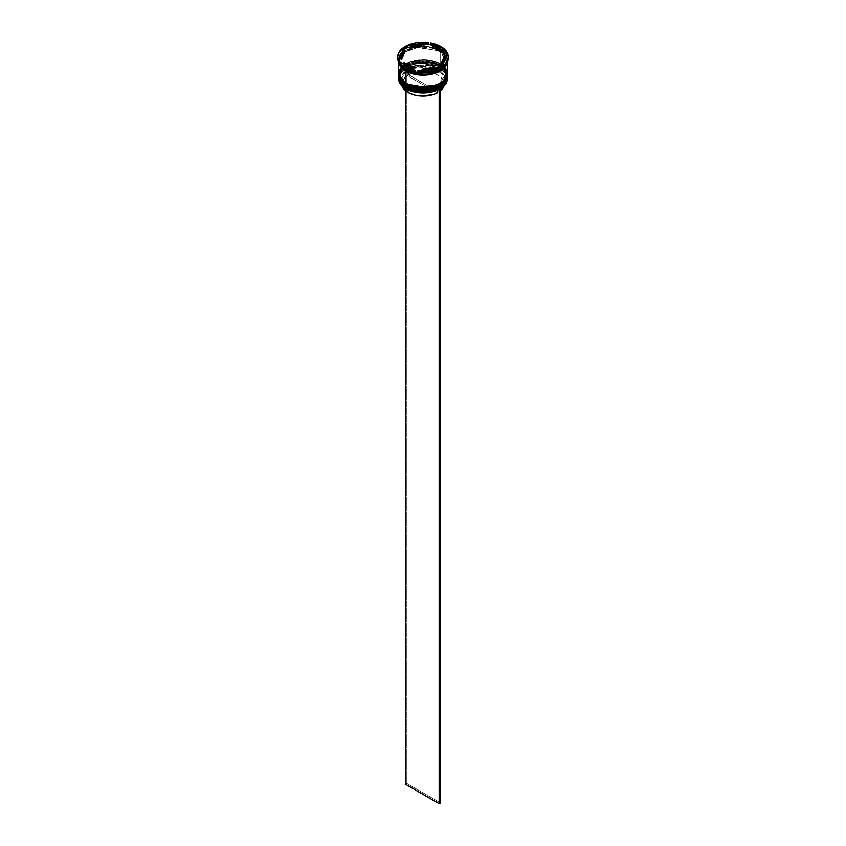 <?xml version="1.0" encoding="UTF-8"?>
<svg xmlns="http://www.w3.org/2000/svg" width="846" height="846" viewBox="0 0 846 846"><rect width="100%" height="100%" fill="white"/><g stroke="black" fill="none" stroke-linecap="round" stroke-linejoin="round"><path stroke-width="0.63" stroke-dasharray="4.23 3.17" d="M439.772 86.736L444.922 82.295L446.265 79.725L446.72 77.06L444.922 71.815L442.722 69.446L436.176 65.671L427.632 63.619L423 63.355L418.368 63.619L409.824 65.671L403.278 69.446L401.078 71.815L399.28 77.06L399.735 79.725L401.078 82.295L406.228 86.736C410.458 89.962 427.135 93.779 439.772 86.736C451.965 79.439 445.356 69.816 439.772 67.373L440.184 66.654L447.301 76.584M439.772 66.263C445.356 68.706 451.965 78.329 439.772 85.626C427.135 92.669 410.458 88.851 406.228 85.626L401.078 81.184L399.28 75.939L399.735 73.274L403.278 68.336L406.228 66.263L413.927 63.291L423 62.244L432.073 63.291L439.772 66.263L442.722 68.336L446.265 73.274L446.72 75.939L444.922 81.184L439.772 85.626L432.073 88.597L418.368 89.38L413.927 88.597L406.228 85.626C400.644 83.183 394.035 73.56 406.228 66.263C418.865 59.22 435.542 63.038 439.772 66.263L439.772 66.263A23.72 13.695 180 0 1 446.72 75.939A23.72 13.695 180 0 1 432.073 88.597A23.72 13.695 180 0 1 406.228 85.626L406.228 86.736A23.72 13.695 0 0 0 432.073 89.708A23.72 13.695 0 0 0 446.72 77.06A23.72 13.695 0 0 0 439.772 67.373C435.542 64.148 418.865 60.33 406.228 67.373C394.035 74.67 400.644 84.293 406.228 86.736L406.228 85.626L401.078 81.184L399.735 78.615L399.735 73.274L403.278 68.336L406.228 66.263L413.927 63.291L423 62.244L427.632 62.509L436.176 64.56L442.722 68.336L444.922 70.704L446.72 75.939L444.922 81.184L442.722 83.553L439.772 85.626L432.073 88.597L418.368 89.38L413.927 88.597L406.228 85.626A23.72 13.695 180 0 1 399.28 75.939A23.72 13.695 180 0 1 413.927 63.291A23.72 13.695 180 0 1 439.772 66.263L439.772 67.373A23.72 13.695 180 0 1 439.772 86.736A23.72 13.695 180 0 1 406.228 86.736A23.72 13.695 180 0 1 406.228 67.373A23.72 13.695 180 0 1 439.772 67.373L439.772 66.263M447.301 76.5A24.301 14.033 0 0 0 440.184 66.654L417.797 62.71L403.859 67.765L398.699 76.426C397.736 64 426.173 57.369 440.068 66.231C444.763 69.002 447.174 72.396 447.301 76.426L440.184 66.496A24.301 14.033 180 0 1 447.301 76.182M398.699 76.426A24.301 14.033 180 0 1 413.694 63.461A24.301 14.033 180 0 1 440.184 66.496L440.184 66.654A24.301 14.033 0 0 0 413.757 63.598A24.301 14.033 0 0 0 398.699 76.5L398.699 76.584M398.699 76.267L404.155 67.712L418.093 62.837L440.184 66.654L439.772 67.373A23.72 13.695 0 0 0 413.927 64.402A23.72 13.695 0 0 0 399.28 77.06A23.72 13.695 0 0 0 406.228 86.736M439.983 84.24L446.466 72.671L439.772 64.994L440.184 64.275L447.301 74.194M441.073 64.687L441.316 64.856A23.72 13.695 180 0 1 444.425 67.68A23.72 13.695 180 0 1 446.72 73.56L444.922 78.805L442.722 81.174L439.772 83.246L432.073 86.218L418.368 87.001L405.932 83.553M442.162 65.491L446.709 74.088L437.202 84.537L418.315 86.99L406.228 83.246L401.078 78.805L399.28 73.56L401.078 68.325L406.228 63.873L409.824 62.17L418.368 60.129L427.632 60.129L436.176 62.17L439.772 63.873L444.922 68.325L446.72 73.56A23.72 13.695 180 0 1 432.073 86.218A23.72 13.695 180 0 1 406.228 83.246C400.644 80.804 394.035 71.18 406.228 63.873C418.865 56.841 435.542 60.658 439.772 63.873L439.772 63.873A23.72 13.695 180 0 1 441.316 64.856M447.301 74.12A24.301 14.033 0 0 0 440.184 64.275L417.797 60.33L403.859 65.385L398.699 74.036C397.736 61.621 426.173 54.979 440.068 63.852C444.763 66.623 447.174 70.017 447.301 74.036L440.184 64.116A24.301 14.033 180 0 1 447.301 73.803M398.699 74.036A24.301 14.033 180 0 1 413.694 61.071A24.301 14.033 180 0 1 440.184 64.116L440.184 64.275A24.301 14.033 0 0 0 413.757 61.219A24.301 14.033 0 0 0 398.699 74.12M439.772 84.357L444.922 79.915L446.265 77.346L446.72 74.67L444.922 69.435L442.722 67.067L436.176 63.281L427.632 61.24L423 60.975L418.368 61.24L409.824 63.281L403.278 67.067L401.078 69.435L399.28 74.67L399.735 77.346L401.078 79.915L406.228 84.357A23.72 13.695 0 0 0 432.073 87.328A23.72 13.695 0 0 0 446.72 74.67A23.72 13.695 0 0 0 439.772 64.994C435.542 61.769 418.865 57.951 406.228 64.994C394.035 72.291 400.644 81.914 406.228 84.357L406.228 83.246L406.228 84.357A23.72 13.695 180 0 1 406.228 64.994A23.72 13.695 180 0 1 439.772 64.994L439.772 64.994A23.72 13.695 180 0 1 439.772 84.357A23.72 13.695 180 0 1 406.228 84.357A23.72 13.695 0 0 1 399.28 74.67A23.72 13.695 0 0 1 413.927 62.022A23.72 13.695 0 0 1 439.772 64.994L439.772 63.873L444.922 68.325L446.72 73.56L446.265 76.235L442.722 81.174L439.772 83.246L432.073 86.218L418.368 87.001L409.824 84.949L403.278 81.174L401.078 78.805L399.28 73.56L401.078 68.325L406.228 63.873L409.824 62.17L418.368 60.129L423 59.865L427.632 60.129L436.176 62.17L439.772 63.873L440.184 65.227L440.184 64.275L417.797 60.489L403.859 65.544L398.699 74.194M405.816 83.966L406.228 83.246A23.72 13.695 180 0 1 399.28 73.56A23.72 13.695 180 0 1 401.575 67.68A23.72 13.695 180 0 1 439.772 63.873M405.879 70.271C410.204 73.56 427.219 77.451 440.121 70.271C452.557 62.816 445.81 52.991 440.121 50.506L439.772 51.098L446.72 60.785L443.991 67.162L435.701 72.354L443.991 67.162L446.72 60.785L439.772 51.098L440.121 50.506C435.796 47.217 418.781 43.326 405.879 50.506C393.443 57.951 400.19 67.775 405.879 70.271L400.634 65.734L398.794 60.383L399.259 57.655L402.876 52.621L409.549 48.761L413.736 47.471L423 46.403L432.264 47.471L440.121 50.506L445.366 55.032L446.741 57.655L447.206 60.383L445.366 65.734L440.121 70.271L436.451 72.005L432.264 73.295L423 74.363L413.736 73.295L405.879 70.271M410.299 72.354L406.228 70.461L399.28 60.785L404.325 52.336L417.924 47.397L439.772 51.098L417.924 47.397L404.325 52.336L399.28 60.785L406.217 70.535L410.299 72.354M440.121 88.925A24.111 13.917 0 0 0 440.047 69.277L440.184 69.034A24.301 14.033 180 0 1 447.27 78.244A24.301 14.033 0 0 0 440.184 69.034L440.184 67.606A24.301 14.033 180 0 1 447.291 77.06A24.301 14.033 0 0 0 440.184 67.606L440.184 69.034A24.301 14.033 0 0 0 413.694 65.999A24.301 14.033 0 0 0 398.699 78.964M447.291 74.681A24.301 14.033 0 0 0 440.184 65.227L440.184 65.227A24.301 14.033 180 0 1 447.291 74.681M448.274 58.004A25.274 14.594 0 0 0 447.65 54.768L447.312 55.973A24.693 14.255 0 0 0 446.984 55.085A24.693 14.255 180 0 1 447.312 55.973L441.887 67.669A24.693 14.255 180 0 1 441.549 67.892A24.693 14.255 0 0 0 441.887 67.669L447.65 54.768A25.274 14.594 180 0 1 448.264 57.443M440.872 47.683A25.274 14.594 180 0 1 447.143 53.689A25.274 14.594 0 0 0 440.872 47.683A25.274 14.594 0 0 0 430.477 44.066A25.274 14.594 180 0 1 440.872 47.683L440.184 48.878L440.872 47.683M440.322 68.642A24.301 14.033 0 0 0 440.184 48.878A24.301 14.033 180 0 1 447.301 58.797A24.301 14.033 180 0 1 440.322 68.642M447.301 75.939L445.461 70.578L440.184 66.02L440.184 65.227L440.184 66.02A24.301 14.033 0 0 0 413.694 62.974A24.301 14.033 0 0 0 398.699 75.939L400.539 70.578L402.791 68.145L405.816 66.02L413.694 62.974L423 61.906L427.738 62.181L432.306 62.974L440.184 66.02A24.301 14.033 0 0 1 447.301 75.548M447.301 73.56A24.301 14.033 0 0 0 444.753 67.31A24.301 14.033 0 0 0 441.633 64.55A24.301 14.033 0 0 0 440.184 63.64L440.184 51.257A24.301 14.033 180 0 1 447.301 61.176A24.301 14.033 180 0 1 447.248 62.118L447.301 62.012M440.184 50.464L440.184 48.878L440.184 50.464A24.301 14.033 0 0 0 413.694 47.418A24.301 14.033 0 0 0 398.699 60.383A24.301 14.033 0 0 0 398.73 61.102L399.164 57.644L402.791 52.589L405.816 50.464L413.694 47.418L423 46.35L427.738 46.625L432.306 47.418L440.184 50.464A24.301 14.033 0 0 1 447.301 60.383L445.461 55.011L440.184 50.464M447.005 62.572A24.301 14.033 0 0 0 447.301 60.383L446.836 63.122M398.815 61.779L403.394 52.981L417.268 47.598L439.772 51.098L447.122 62.371L447.206 61.176L445.366 55.825L440.121 51.299L432.264 48.264L423 47.196L413.736 48.264L405.879 51.299L400.634 55.825L399.259 58.448L398.815 61.769M438.122 49.745A21.393 12.352 0 0 0 432.93 47.545L438.122 49.745L438.122 48.159L438.122 49.745L441.95 52.748A21.393 12.352 0 0 0 438.122 49.745M402.284 86.472L401.808 84.166L403.151 79.587L407.338 75.632L437.287 92.923L407.338 75.632L407.338 71.667L405.467 69.795L405.467 90.755L405.467 69.795L406.841 69.002L406.841 783.459L440.533 802.907L406.841 783.459L406.841 69.002L408.713 70.874L408.713 74.839L415.566 72.418L423.486 71.646L434.876 73.75L437.985 75.231L442.49 79.069L444.192 83.606L443.812 86.218A21.192 12.235 0 0 0 444.192 83.881A21.192 12.235 0 0 0 431.555 72.693A21.192 12.235 0 0 0 408.713 74.839L408.713 70.874A21.192 12.235 180 0 1 431.555 68.716A21.192 12.235 180 0 1 444.192 79.915A21.192 12.235 180 0 1 438.662 88.164L439.349 87.762L438.662 88.164A21.192 12.235 0 0 0 437.985 71.265A21.192 12.235 0 0 0 408.713 70.874L408.026 69.679A22.165 12.796 180 0 1 438.672 70.07A22.165 12.796 180 0 1 439.349 87.762L440.533 88.449L439.159 89.454L437.974 88.555L437.287 90.332L437.287 88.957A21.192 12.235 180 0 1 408.015 88.566A21.192 12.235 0 0 0 437.287 88.957L437.974 88.555A22.165 12.796 180 0 1 407.328 88.164L414.297 90.892L422.514 91.918L430.804 91.093L437.974 88.555L439.159 89.242L440.533 88.449L439.349 87.762L443.748 83.627L444.848 81.269L444.668 76.415L441.369 71.952L435.415 68.515L431.703 67.352L419.278 66.506L408.026 69.679L406.841 69.002L405.467 69.795L406.651 70.472L402.252 74.617L400.835 79.397L402.611 84.145L407.328 88.164A22.165 12.796 180 0 1 406.651 70.472L407.338 71.667A21.192 12.235 0 0 0 408.015 88.566L408.015 90.025L408.015 88.566A21.192 12.235 180 0 1 401.808 79.915A21.192 12.235 180 0 1 407.338 71.667L407.338 75.632A21.192 12.235 0 0 0 401.808 83.881A21.192 12.235 0 0 0 402.188 86.218M398.73 78.244A24.301 14.033 180 0 1 414.276 65.861A24.301 14.033 180 0 1 440.184 69.034L440.047 69.277A24.111 13.917 0 0 0 405.953 69.277A24.111 13.917 0 0 0 405.953 88.967L402.95 86.852L399.354 81.84L398.889 79.122L400.718 73.792L402.95 71.381L409.601 67.543L418.294 65.47L423 65.195L427.706 65.47L436.399 67.543L443.05 71.381L445.282 73.792L447.111 79.122L446.646 81.84L443.05 86.852L440.047 88.967M434.442 68.917L428.541 70.408L422.122 70.821A21.393 12.352 0 0 0 434.442 68.917L422.122 70.821L434.442 68.917M413.07 69.414L407.878 67.215L404.05 64.211A21.393 12.352 0 0 0 413.07 69.414L404.05 64.211L413.07 69.414M401.628 58.987L402.336 55.286L404.927 51.87A21.393 12.352 0 0 0 401.607 58.48M423.878 46.139A21.393 12.352 0 0 0 411.558 48.042L417.459 46.551L423.878 46.139M397.736 57.443A25.274 14.594 180 0 1 404.451 48.085A25.274 14.594 0 0 0 397.726 58.004M428.594 43.77A25.274 14.594 0 0 0 405.826 47.291A25.274 14.594 180 0 1 428.594 43.77M447.65 54.768L447.65 53.658L447.65 54.768M405.816 68.716A24.301 14.033 180 0 1 398.699 58.797A24.301 14.033 180 0 1 413.694 45.832A24.301 14.033 180 0 1 440.184 48.878A24.301 14.033 0 0 0 405.816 48.878A24.301 14.033 0 0 0 405.816 68.716M398.857 61.991A24.301 14.033 0 0 0 398.995 62.572L398.857 61.991M398.699 61.176L400.539 55.804L405.816 51.257L413.694 48.211L423 47.143L432.306 48.211L440.184 51.257L445.461 55.804L447.301 61.176M398.699 61.007A24.301 14.033 180 0 1 413.842 48.18A24.301 14.033 180 0 1 440.184 51.257L440.184 63.64A24.301 14.033 0 0 0 401.247 67.31A24.301 14.033 0 0 0 398.699 73.56M445.461 68.188L440.184 63.64L436.504 61.895L432.306 60.595L423 59.527L413.694 60.595L409.496 61.895L405.816 63.64L400.539 68.188M398.709 74.681A24.301 14.033 180 0 1 414.075 62.096A24.301 14.033 180 0 1 440.184 65.227A24.301 14.033 0 0 0 405.816 65.227A24.301 14.033 0 0 0 398.709 74.681M398.709 77.06A24.301 14.033 180 0 1 414.075 64.476A24.301 14.033 180 0 1 440.184 67.606A24.301 14.033 0 0 0 405.816 67.606A24.301 14.033 0 0 0 398.709 77.06M399.777 63.334A24.693 14.255 180 0 1 398.857 61.462A24.693 14.255 0 0 0 399.777 63.334L414.593 71.889L399.777 63.334M418.664 72.513L438.905 69.383L418.664 72.513M423.878 44.975L411.558 46.879L423.878 44.975M441.95 51.162L432.93 45.959L441.95 51.162M444.393 58.48A21.393 12.352 0 0 0 444.372 57.972L441.073 65.089L444.393 58.448M444.372 57.972L444.372 56.386L444.372 57.972M441.083 90.268L438.662 92.129L408.713 74.839L438.662 92.129L438.662 88.164L438.662 92.129A21.192 12.235 0 0 0 440.533 90.755M406.841 783.459L405.467 784.253L406.841 783.459M446.72 60.785C447.999 72.132 419.732 79.08 406.122 70.239C400.507 65.734 398.223 62.583 399.28 60.785C398.001 49.428 426.268 42.49 439.878 51.32C445.493 55.825 447.777 58.977 446.72 60.785M446.72 75.939L446.72 77.06M446.72 73.56L446.72 74.67M447.301 58.797L447.301 60.383M401.808 79.915L401.808 83.881M407.328 88.164L408.015 88.566M398.699 58.797L398.699 60.383M399.28 73.56L399.28 74.67M399.28 75.939L399.28 77.06M444.192 79.915L444.192 83.881"/><path stroke-width="1.27" d="M398.699 76.267L398.699 76.5A24.301 14.033 0 0 0 398.699 76.584A24.301 14.033 0 0 0 405.816 86.504L428.203 90.131L442.141 85.076L447.301 76.426A24.301 14.033 180 0 1 432.306 89.38A24.301 14.033 180 0 1 405.816 86.345L405.816 86.504A24.301 14.033 0 0 0 432.306 89.549A24.301 14.033 0 0 0 447.301 76.584L442.141 85.234L428.203 90.289L405.816 86.504L413.927 89.708L423 90.755L432.073 89.708L439.772 86.736M405.816 86.345A24.301 14.033 180 0 1 398.699 76.426L405.816 86.345M406.228 86.736L398.699 76.182M405.932 83.553L405.816 84.124A24.301 14.033 0 0 0 432.306 87.159A24.301 14.033 0 0 0 447.301 74.194L442.141 82.845L428.203 87.91L405.816 84.124L419.764 88.238L439.983 84.24M439.772 63.873L441.073 64.687M441.316 64.856L442.162 65.491M405.816 83.966L428.203 87.751L442.141 82.686L447.301 74.036A24.301 14.033 180 0 1 432.306 87.001A24.301 14.033 180 0 1 405.816 83.966A24.301 14.033 180 0 1 398.699 74.036L405.816 83.966L398.699 74.194A24.301 14.033 0 0 0 405.816 84.124L405.932 84.389C401.237 81.618 398.826 78.223 398.699 74.194A24.301 14.033 0 0 1 398.699 74.12M447.301 74.194C448.264 86.62 419.828 93.25 405.932 84.389L413.927 87.328L423 88.375L432.073 87.328L439.772 84.357M435.701 72.354L410.299 72.354L435.701 72.354M398.699 77.536A24.301 14.033 180 0 1 398.709 77.06A24.301 14.033 0 0 0 405.816 87.455A24.301 14.033 180 0 1 398.699 77.536L398.699 78.964A24.301 14.033 0 0 0 405.816 88.883L405.816 87.455A24.301 14.033 0 0 0 432.676 90.406A24.301 14.033 0 0 0 447.291 77.06A24.301 14.033 180 0 1 447.301 77.536A24.301 14.033 180 0 1 432.306 90.501A24.301 14.033 180 0 1 405.816 87.455L405.816 88.883A24.301 14.033 0 0 0 432.306 91.928A24.301 14.033 0 0 0 447.301 78.964A24.301 14.033 0 0 0 447.27 78.244A24.301 14.033 180 0 1 440.184 88.883A24.301 14.033 180 0 1 405.816 88.883L405.953 88.967A24.111 13.917 0 0 0 440.047 88.967A24.111 13.917 0 0 0 440.121 88.925M398.699 75.146A24.301 14.033 180 0 1 398.709 74.681A24.301 14.033 0 0 0 405.816 85.076A24.301 14.033 180 0 1 398.699 75.146L398.699 75.939A24.301 14.033 0 0 0 405.816 85.869L405.816 85.076A24.301 14.033 0 0 0 432.676 88.026A24.301 14.033 0 0 0 447.291 74.681A24.301 14.033 180 0 1 447.301 75.146A24.301 14.033 180 0 1 432.306 88.111A24.301 14.033 180 0 1 405.816 85.076L405.816 85.869A24.301 14.033 0 0 0 432.306 88.904A24.301 14.033 0 0 0 447.301 75.939A24.301 14.033 0 0 0 447.301 75.548M405.128 68.325L405.816 68.716A24.301 14.033 0 0 0 440.184 68.716A25.274 14.594 180 0 1 417.406 72.238L418.664 72.513A24.693 14.255 180 0 1 414.593 71.889L415.523 71.942A25.274 14.594 180 0 1 405.128 68.325L405.128 67.215A25.274 14.594 180 0 1 398.857 61.208L398.857 62.318A25.274 14.594 0 0 0 405.128 68.325A25.274 14.594 0 0 0 415.523 71.942L415.523 70.831L398.857 61.208L401.353 64.433L405.128 67.215L415.523 70.831A25.274 14.594 180 0 1 405.128 67.215L405.128 68.325A25.274 14.594 180 0 1 398.857 62.318L398.857 61.208L415.523 70.831L415.523 71.942L414.593 71.889A24.693 14.255 0 0 0 418.664 72.513L417.406 72.238A25.274 14.594 0 0 0 440.174 68.716A24.301 14.033 0 0 0 440.322 68.642A24.301 14.033 180 0 1 405.816 68.716L405.816 70.303A24.301 14.033 0 0 0 430.519 73.729A24.301 14.033 0 0 0 447.005 62.572L445.461 65.755L440.184 70.303L432.306 73.348L427.738 74.152L418.262 74.152L413.694 73.348L405.816 70.303L405.128 68.325L405.816 68.716M438.905 69.383L440.174 68.716L440.174 67.606L417.406 71.127L429.546 70.99L440.174 67.606A25.274 14.594 180 0 1 417.406 71.127L417.406 72.238L417.406 71.127L440.174 67.606L440.174 68.716L438.905 69.383A24.693 14.255 0 0 0 441.549 67.892A24.693 14.255 180 0 1 440.459 68.558A24.693 14.255 180 0 1 438.905 69.383M448.264 57.443A25.274 14.594 180 0 1 441.549 67.923A25.274 14.594 0 0 0 448.274 58.004L448.274 56.894A25.274 14.594 180 0 1 441.549 66.802L445.133 63.947L447.418 60.669L448.274 57.168L447.65 53.658L441.549 66.802L447.65 53.658A25.274 14.594 180 0 1 448.274 56.894M446.223 53.626A24.693 14.255 180 0 1 446.984 55.085A24.693 14.255 0 0 0 446.223 53.626L441.95 51.162L441.95 52.748L432.93 47.545L432.93 45.959A21.393 12.352 180 0 1 438.122 48.159A21.393 12.352 180 0 1 441.95 51.162L435.669 46.942L432.93 45.959L441.95 51.162L441.95 52.748L432.93 47.545L432.93 45.959L430.477 44.066L430.477 42.945L447.143 52.579L442.902 47.894L436.06 44.394L430.477 42.945A25.274 14.594 180 0 1 447.143 52.579L447.143 53.689L446.223 53.626L432.93 45.959L430.477 44.066L430.477 42.945L447.143 52.579L447.143 53.689L446.223 53.626M447.248 62.118A24.301 14.033 180 0 1 431.545 74.321A24.301 14.033 180 0 1 405.816 71.106L405.816 83.49A24.301 14.033 0 0 0 432.306 86.525A24.301 14.033 0 0 0 447.301 73.56L445.461 68.188M406.217 70.535L405.879 71.064L398.878 62.371L400.634 66.527L402.876 68.938L405.879 71.064L406.217 70.535M408.015 92.531L408.015 90.025L408.015 92.531A21.192 12.235 0 0 0 437.287 92.923L437.287 90.332L437.287 92.923L434.061 94.318L422.514 96.116L414.667 95.133L408.015 92.531A21.192 12.235 0 0 1 402.188 86.218L403.51 88.693L408.015 92.531M440.184 88.883L432.232 91.981L423 93.039L413.768 91.981L405.816 88.883A24.301 14.033 180 0 1 398.73 78.244M434.442 68.484L434.442 67.32A21.393 12.352 180 0 1 422.122 69.235L422.122 70.398L422.122 69.235L428.541 68.822L434.442 67.32L422.122 69.235L434.442 67.32L434.442 68.484M413.07 69.414L413.07 67.828A21.393 12.352 180 0 1 404.05 62.625L404.05 64.211L404.05 62.625L407.878 65.628L413.07 67.828L404.05 62.625L413.07 67.828L413.07 69.414M401.607 56.894L401.607 58.48A21.393 12.352 0 0 0 401.628 58.987L401.628 57.401A21.393 12.352 180 0 1 401.607 56.894A21.393 12.352 180 0 1 404.927 50.284L404.927 51.87L401.607 58.448M411.558 48.042L411.558 46.456A21.393 12.352 180 0 1 423.878 44.552L423.878 46.139L411.558 48.042L411.558 46.456L423.878 44.552L414.413 45.578L411.558 46.456L423.878 44.552L423.878 46.139L411.558 48.042M401.628 57.401L404.927 50.284L402.336 53.7L401.628 57.401L404.927 50.284L404.927 51.87L401.628 58.987L401.628 57.401M397.726 56.894L397.726 58.004A25.274 14.594 0 0 0 398.35 61.24L404.451 46.974L400.867 49.84L398.582 53.118L397.726 56.608L398.35 60.119A25.274 14.594 180 0 1 397.726 56.894A25.274 14.594 180 0 1 404.451 46.974L404.113 49.29A24.693 14.255 180 0 1 407.095 47.577L405.826 47.291L405.826 46.181L428.594 42.66L416.454 42.797L405.826 46.181A25.274 14.594 180 0 1 428.594 42.66L428.594 43.77L427.336 44.447A24.693 14.255 180 0 1 431.407 45.071A24.693 14.255 0 0 0 427.336 44.447L423.878 44.975L427.336 44.447L428.594 43.77L428.594 42.66L405.826 46.181L405.826 47.291L407.095 47.577A24.693 14.255 0 0 0 404.113 49.29L398.688 60.986L398.35 60.119L404.451 46.974L404.113 49.29L398.35 61.24A25.274 14.594 180 0 1 397.736 57.443M447.122 62.371L440.914 70.578L427.114 74.956L405.879 71.064L409.549 72.798L418.273 74.892L427.727 74.892L432.264 74.088L440.121 71.064L443.124 68.938L445.366 66.527L447.122 62.371M398.73 61.102A24.301 14.033 0 0 0 398.857 61.991L398.72 61.102M398.995 62.572A24.301 14.033 0 0 0 405.816 70.303L400.539 65.755L398.984 62.572M400.539 68.188L398.699 73.56L399.164 76.299L402.791 81.364L409.496 85.234L413.694 86.525L418.262 87.328L427.738 87.328L436.504 85.234L443.209 81.364L445.461 78.932L447.301 73.56L447.301 61.176L445.461 66.548L440.184 71.106L432.306 74.141L423 75.209L413.694 74.141L405.816 71.106L400.539 66.548L398.699 61.007A24.301 14.033 180 0 0 398.699 61.176L398.699 73.56A24.301 14.033 0 0 0 405.816 83.49L405.816 71.106A24.301 14.033 180 0 1 398.699 61.176M398.699 75.939L400.539 81.311L405.816 85.869L413.694 88.904L423 89.972L432.306 88.904L440.184 85.869L445.461 81.311L446.836 78.678L447.301 75.146M411.558 46.879L407.095 47.577L411.558 46.879M444.372 57.972L443.664 61.673L441.073 65.089A21.393 12.352 0 0 0 444.393 58.48L444.393 56.894A21.393 12.352 180 0 1 441.073 63.503L441.073 65.089L441.073 63.503L443.664 60.087L444.372 56.386A21.393 12.352 180 0 1 444.393 56.894M444.372 56.386L441.073 63.503L444.372 56.386M440.533 90.755A21.192 12.235 0 0 0 443.812 86.218M440.533 90.765L443.896 85.922M439.159 89.454L439.159 803.7L405.467 784.253L405.467 90.755L405.467 784.253L439.159 803.7L439.159 89.454M440.533 88.682L440.533 802.907L439.159 803.7L440.533 802.907L440.533 88.682M447.301 76.584C448.264 88.999 419.828 95.63 405.932 86.768C401.237 83.997 398.826 80.603 398.699 76.584M447.301 77.536L447.301 78.964"/></g></svg>
